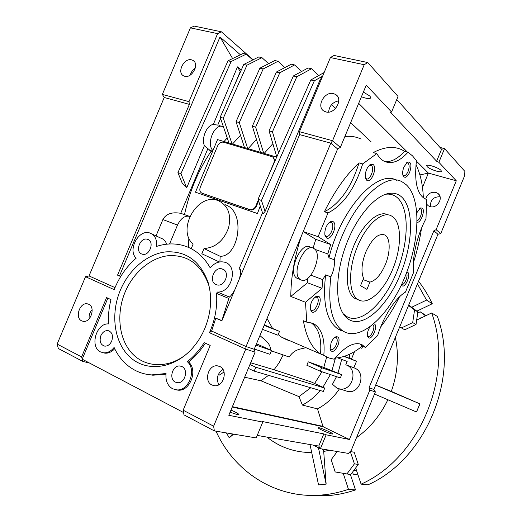 <?xml version="1.0" encoding="UTF-8"?>
<svg xmlns="http://www.w3.org/2000/svg" width="522" height="522" viewBox="0 0 522 522"><rect width="100%" height="100%" fill="white"/><g stroke="black" fill="none" stroke-linecap="round" stroke-linejoin="round"><path stroke-width="0.78" d="M385.314 264.661C390.567 252.322 390.482 237.967 384.838 235.024C378.476 232.877 372.153 238.476 365.876 251.826C361.635 262.912 360.872 271.747 363.573 278.337L360.526 285.697L366.933 289.358L369.935 282.108C375.703 280.666 380.825 274.853 385.314 264.661M357.55 246.332C347.854 269.084 348.539 294.467 358.092 299.608C367.671 305.925 383.885 291.087 392.59 269.463C401.986 247.408 401.979 221.406 391.617 216.049C382.672 210.379 366.542 224.114 357.55 246.332M363.051 279.596L369.935 282.108M419.838 403.845L416.504 411.975L419.975 403.891L375.664 385.099M266.925 437.097C279.844 447.334 294.773 452.496 311.706 452.574M329.48 450.232L323.705 451.471L322.557 449.07M356.493 437.645C369.922 428.073 380.375 415.434 387.859 399.741M309.65 495.371L328.814 495.541C337.773 494.804 346.673 492.931 355.508 489.923L350.406 474.544M216.017 431.185C234.019 471.425 275.433 499.078 321.448 495.045C330.517 494.295 339.522 492.39 348.474 489.329L355.508 489.923M367.964 484.834L361.1 484.148C420.262 457.892 454.394 374.587 431.674 312.959L437.364 316.43C459.862 377.145 426.337 459.021 367.964 484.834M395.376 337.369C399.056 355.312 397.705 373.328 391.311 391.409L375.69 385.034M232.551 433.958L229.243 437.827L233.608 434.134M229.236 437.821L226.417 432.927M318.433 447.719L326.133 484.129L318.544 484.918L310.016 444.548M326.133 484.129L318.557 484.918M323.705 451.471L326.146 484.129M416.504 411.975L374.502 394.032M391.311 391.409L419.975 403.891M350.171 451.537L354.17 452.222L358.281 464.423L350.732 474.583L335.176 471.953L331.196 459.712L337.238 451.53M361.1 484.148L355.665 467.94M408.713 305.063L417.868 311.882L416.667 320.09L431.674 312.959M416.667 320.09L416.027 324.443L404.707 329.8L399.728 326.818M416.863 311.132L432.281 303.745L426.546 300.091L411.662 307.262M426.546 300.091L417.45 283.903M343.261 473.454L348.474 489.329M432.281 303.745C428.458 295.582 423.877 288.085 418.546 281.254M420.843 317.767L421.221 317.924M417.868 311.882L414.559 309.931L412.693 322.603L401.287 328.018M416.027 324.443L412.693 322.603M408.55 305.455L414.559 309.931M358.281 464.423L354.405 463.856L346.791 474.113M350.282 451.55L354.405 463.856M417.704 312.991L420.171 311.81L426.148 315.582M420.171 311.81L425.593 315.849M358.04 475.033L353.198 474.139L352.533 472.149M204.937 328.188C211.253 312.371 212.31 297.109 208.115 282.415C200.154 260.883 186.041 250.71 165.768 251.891C147.158 254.005 129.065 269.515 120.373 290.147C110.109 314.407 114.188 343.535 130.787 357.838C147.263 372.277 174.465 368.649 192.559 348.089C197.681 342.262 201.805 335.633 204.937 328.188M209.472 287.863L208.643 284.79C201.094 264.328 187.672 254.632 168.371 255.689C150.656 257.659 133.41 272.386 125.143 292.02C116.178 313.317 118.664 338.674 131.785 353.1C144.848 367.553 167.542 368.813 185.63 354.843M401.366 196.742C414.337 208.147 413.072 243.885 400.289 274.552C387.676 305.318 365.08 327.203 350.203 320.24C347.365 318.883 344.944 316.567 342.928 313.285C334.648 299.987 336.103 269.567 347.345 241.64C358.529 213.681 377.373 193.492 391.128 193.16C395.05 193.036 398.462 194.23 401.366 196.742M385.53 194.256L387.187 194.106C391.011 193.982 394.338 195.13 397.183 197.557C409.874 208.559 408.778 243.219 396.374 272.96C384.14 302.806 362.131 323.934 347.652 317.082L343.313 313.892M425.671 199.123C427.335 193.956 430.715 191.718 435.805 192.403L437.632 193.264C444.189 197.283 437.299 209.191 429.952 206.562L428.36 205.838L426.696 204.246M430.519 206.705C430.148 200.076 433.325 196.755 440.053 196.742M325.911 111.917L323.999 111.114C315.94 106.729 324.521 90.959 333.545 93.601L335.737 94.554C343.587 99.128 334.752 114.703 325.911 111.917M328.619 112.1C329.304 105.829 332.69 102.071 338.778 100.824M211.991 385.047C203.508 381.419 208.285 364.513 217.387 365.837L219.736 366.477C228.173 369.876 223.749 386.789 214.653 385.745L211.991 385.047M218.803 384.76C216.004 378.535 217.387 373.426 222.946 369.439M184.684 76.264L183.548 75.827C176.553 72.584 184.083 57.622 191.594 59.854L192.899 60.369C199.782 63.73 192.076 78.633 184.684 76.264M190.256 75.077C191.078 72.127 192.742 69.824 195.248 68.16M81.686 320.86C74.581 317.859 79.775 302.173 87.318 303.824L88.681 304.248C95.8 307.08 90.802 322.824 83.239 321.337L81.686 320.86M89.158 318.805C88.812 315.34 89.797 312.293 92.126 309.657M427.159 166.629C429.554 169.317 441.234 173.18 441.449 171.34L441.012 170.4C438.702 167.712 426.813 163.791 426.676 165.65L427.159 166.629M361.426 96.759C366.685 98.723 369.804 99.082 370.77 97.829L369.967 96.12L363.384 92.061M319.072 427.753C322.355 428.36 333.597 433.488 332.827 434.03L331.992 434.017C328.782 433.456 317.343 428.236 318.192 427.733L319.072 427.753M230.972 410.083C236.166 412.341 238.815 413.868 238.939 414.664L237.419 414.644L230.098 412.184M216.141 284.62C208.33 281.847 214 266.455 221.928 268.876L222.626 269.104C230.43 271.708 225.002 287.126 217.054 284.901L216.141 284.62M175.379 382.13C168.475 379.116 172.495 364.943 179.933 365.994L181.897 366.535C188.781 369.4 184.984 383.585 177.545 382.711L175.379 382.13M100.863 335.659C102.54 332.155 104.883 330.465 107.897 330.589C112.113 331.946 113.391 335.437 111.728 341.062C110.077 344.527 107.767 346.223 104.798 346.151C100.498 344.827 99.187 341.336 100.863 335.659M141.716 254.005C134.728 251.545 140.287 236.962 147.334 239.246L147.85 239.415C154.845 241.738 149.455 256.367 142.389 254.221L141.716 254.005M219.364 261.985L201.838 253.751L204.024 248.531C215.527 247.682 223.716 240.766 228.584 227.781C231.494 214.47 228.068 205.433 218.294 200.663L217.987 200.552C197.629 192.337 176.299 229.876 193.114 244.107L191.202 248.681M367.795 62.549L364.219 64.721L330.4 57.55L334.041 55.462L367.795 62.549L398.032 96.453L391.565 112.028L366.261 85.138L340.344 147.4L337.617 148.959L254.201 349.283L255.088 352.174L245.751 349.087L209.472 332.697C215.162 319.784 217.511 306.682 216.532 293.384L217.367 292.033C232.316 292.966 238.671 265 224.258 262.129C219.005 261.059 214.327 262.99 210.242 267.916C203.619 256.185 194.497 248.681 182.863 245.405C174.276 243.148 165.487 243.487 156.515 246.43C157.161 239.363 154.864 234.861 149.625 232.929C138.565 229.145 127.42 250.064 136.151 258.181C126.533 266.559 119.212 277.045 114.194 289.645L85.53 276.699L57.126 344.089L81.608 356.931L106.579 297.579L110.971 299.608C108.902 307.745 108.08 315.856 108.504 323.94C96.316 322.831 89.406 346.999 100.563 351.926L103.663 352.826C107.558 353.048 111.036 351.26 114.09 347.45C118.866 357.838 125.913 365.491 135.224 370.411C140.281 373.002 145.723 374.496 151.53 374.907L166.061 373.524C165.363 380.642 167.542 385.725 172.599 388.773L176.775 389.882C188.873 391.206 196.911 369.543 187.274 361.681C193.786 356.526 199.424 350.177 204.167 342.634L210.203 345.42L183.15 410.201L213.628 426.187L214.359 430.904L256.185 437.925L262.762 422.096L262.161 421.476L323.803 433.899L326.152 434.806L320.404 448.705L318.766 446.062L257.222 435.42M336.507 376.656L332.468 384.27L336.977 388.172L339.848 388.981C352.409 391.272 358.477 369.452 346.536 365.074L345.786 364.787L347.163 361.459L337.617 357.838M344.716 390.495L348.017 391.52C360.408 393.784 366.346 372.369 354.562 368.049L346.308 364.976M373.204 164.58C377.589 167.98 370.874 184.168 366.705 180.22L365.537 178.146C364.891 172.397 366.496 167.843 370.339 164.482L373.204 164.58M369.119 165.454L371.442 165.559C374.933 168.201 369.967 181.088 366.359 178.752L365.459 177.793M403.969 166.857L407.499 162.12C411.134 161.637 411.858 165.03 409.679 172.299C406.938 177.669 404.694 178.7 402.958 175.385C402.364 172.978 402.703 170.133 403.969 166.857M406.397 162.981L407.832 162.936C409.47 164.404 409.542 167.268 408.047 171.523C406.586 174.72 405.065 176.077 403.499 175.588L402.853 174.961M416.876 212.695L420.445 207.971L422.318 208.095C425.469 210.425 420.595 223.599 417.124 222.144M419.407 208.728L420.732 208.93C423.048 210.594 420.119 220.095 417.143 220.597M406.814 272.092L407.702 272.321C411.173 274.278 405.398 288.255 402.129 285.802L401.418 284.888M406.37 273.26C408.785 275.375 404.328 285.906 401.672 284.353M373.752 323.894L374.365 324.045C378.228 325.578 372.29 339.939 368.636 337.897L367.514 336.233C367.09 333.414 367.879 330.322 369.896 326.948M372.728 324.756L372.917 324.854C375.944 326.4 371.025 337.982 368.049 336.292L367.423 335.685M331.098 342.673C332.436 339.62 334.028 337.656 335.881 336.775C339.228 336.409 339.92 339.3 337.936 345.46C334.537 351.789 331.907 353.081 330.054 349.335L331.098 342.673M334.687 337.499L336.194 337.61C337.538 338.863 337.558 341.251 336.266 344.768C334.413 348.65 332.534 350.262 330.628 349.603L329.969 348.807M318.498 296.3C323.47 298.336 316.704 314.635 311.954 312.045L310.303 309.442C310.094 303.706 312.058 299.36 316.195 296.398L318.498 296.3M314.877 297.246L316.939 297.266C320.815 299.315 315.19 312.378 311.347 310.244L310.238 308.978M333.173 221.687C338.125 224.584 331.183 241.288 326.459 237.836L324.912 235.2C324.475 229.406 326.27 224.917 330.296 221.733L333.173 221.687M328.971 222.705L331.392 222.646C335.489 225.015 329.839 238.802 325.878 236.088L324.847 234.841M312.156 247.885L310.336 247.239C300.966 240.596 286.976 273.156 297.025 278.278L298.636 278.892M313.813 248.479L313.813 248.479C304.489 241.836 290.467 274.487 300.476 279.59L300.796 279.772C310.433 285.508 323.725 253.529 313.813 248.479M303.38 320.756L306.805 322.165L312.789 323.333L314.818 324.423C322.146 329.826 325.141 340.135 323.803 355.351L320.515 353.936C311.941 348.226 306.231 337.166 303.38 320.756M323.803 355.351L328.808 357.922L334.197 359.234C344.859 346.562 353.988 341.636 361.576 344.448L365.446 347.371L362.307 346.079C352.957 353.596 343.913 357.583 335.183 358.027M396.681 180.312C377.621 168.834 340.866 208.415 328.984 257.835L327.777 253.933L330.68 244.544L318.094 236.675L328.025 212.93L324.403 211.749C334.706 190.869 346.262 174.576 359.064 162.884L362.686 163.908L376.832 153.566L373.243 152.587C384.453 146.708 394.175 145.866 402.397 150.062L404.55 151.295L408.015 152.215L412.53 155.889L416.452 160.672C414.2 181.108 416.947 193.779 424.686 198.667L426.624 199.437L425.991 218.692C416.915 235.566 411.78 258.364 413.711 272.138L405.457 292.111C395.395 298.023 383.481 316.43 377.667 335.587L365.446 347.371M290.043 340.827L286.872 339.848L281.612 337.199L278.167 334.609M272.543 328.41L267.042 318.446M344.866 136.536C350.817 135.864 356.226 136.718 361.1 139.1M306.805 322.165L305.481 302.271L322.041 288.301L322.713 279.622L325.611 274.872L330.857 276.823C327.627 304.972 331.633 323.033 342.889 331L337.923 328.977C326.563 320.978 322.465 302.943 325.611 274.872M301.344 236.075C294.395 257.483 290.878 277.606 290.806 296.444L305.481 302.271M318.094 236.675L303.23 231.546M328.984 257.835L334.276 259.728C346.451 209.4 383.911 169.513 402.606 182.171L406.312 184.801C421.554 198.973 419.74 241.34 404.7 277.463C389.843 313.702 363.221 340.005 345.225 332.266L342.889 331M341.257 330.648L337.923 328.977M271.394 350.888L289.221 357.015C294.493 348.813 301.057 349.211 305.859 347.639M308.261 361.837L321.669 367.742L320.24 371.188L306.845 365.25L308.261 361.837L323.79 367.423L326.694 357.015M268.615 175.385L273.913 162.701C274.853 159.96 274.318 157.977 272.321 156.75L223.514 142.219C221.054 141.808 219.103 142.995 217.681 145.782L200.285 187.248C199.319 190.132 199.9 192.129 202.027 193.238L249.627 209.55C252.243 210.112 254.305 208.937 255.806 206.033L258.292 200.083M313.193 445.103L320.404 448.705L348.428 453.409L351.228 450.401L375.37 391.931L373.876 389.425L437.951 234.261L440.725 233.628L436.105 229.66L433.873 230.796L369.021 387.8L369.837 390.097L349.44 439.478L323.092 426.748L317.493 408.876C326.204 404.282 333.512 397.633 339.417 388.916M436.105 229.66L456.287 180.801L438.878 162.303L444.542 148.607L441.586 149.22L396.772 99.493M416.393 161.115L428.379 173.115L422.461 187.418L428.399 173.095L456.287 180.801M362.725 346.249L361.863 348.331L360.258 347.672M349.381 354.321L349.681 358.386L351.423 359.103L354.555 351.541M351.423 359.103L356.513 361.263L353.825 367.762M440.725 233.628L464.606 175.797L464.874 171.399L444.542 148.607L439.974 147.432M255.088 352.174L228.806 415.29L262.762 422.096M364.219 64.721L332.56 140.712L330.791 143.159L246.051 346.549L245.751 349.087L213.628 426.187M330.4 57.55L299.439 131.701L332.56 140.712L340.344 147.4M253.098 59.782L221.413 31.809L217.615 33.63L190.399 27.862L162.355 94.404L164.221 97.477L89.027 275.929L85.53 276.699M217.615 33.63L189.003 101.653L162.355 94.404M391.565 112.028L390.547 112.432L436.62 161.213L438.878 162.303M428.399 173.095L416.393 161.083M407.356 152.039L358.686 103.343L407.304 152.026M221.413 31.809L194.223 26.1L190.399 27.862M375.37 391.931L369.837 390.097M326.152 434.806L349.44 439.478M57.126 344.089L58.36 348.533L82.776 361.42L89.432 362.992M183.15 410.201L183.992 414.873L214.359 430.904M274.898 161.181L273.084 157.259M201.857 193.166L250.168 209.877C252.785 210.431 254.847 209.263 256.348 206.36L258.592 200.983M223.423 126.794C215.155 122.174 205.707 143.543 212.917 150.59L195.463 192.194L257.424 213.55L260.269 206.046L257.424 213.55M195.463 192.194L257.189 213.413M276.693 157.115L217.524 139.602L212.917 150.59M184.514 214.535C189.564 191.15 198.425 170.061 211.11 151.269L212.461 151.68M188.364 247.324L188.879 237.921M225.426 204.781C246.286 211.854 238.795 256.987 220.153 256.289L219.906 261.9M240.505 135.283L232.505 144.033M227.22 137.906L224.062 141.534M272.856 143.68L264.178 153.409M256.472 139.446L248.146 148.666M234.541 85.093L240.218 71.566L237.477 66.881L213.315 124.438C206.732 125.15 201.218 138.278 204.402 145.671L207.88 148.613L180.723 213.322L188.99 216.167M220.558 118.409L217.739 125.123L213.315 124.438M237.477 66.881L241.255 70.072M211.11 151.269L207.88 148.613M322.72 75.944L319.797 80.44L265.078 211.482L262.886 213.948L258.038 199.306L261.463 200.441L265.078 211.482M262.501 212.793L238.985 269.104M221.87 320.554L229.308 296.992C230.398 296.6 232.199 294.284 234.717 290.043M239.513 278.559C241.105 271.61 241.014 268.504 239.239 269.228M250.671 362.777L274.083 369.765L279.153 362.744L283.139 354.927M274.083 369.765L311.086 381.876L324.73 388.074L255.8 367.234L254.181 371.116L323.333 391.448L324.73 388.074M244.661 377.217L260.928 380.773L268.562 375.344M260.928 380.773L298.962 396.616L310.753 387.748M314.596 383.468L321.937 371.762M259.936 335.509C263.949 339.633 269.887 341.969 270.814 350.145M223.299 372.551L224.186 372.741M175.653 389.771L178.074 390.175C190.152 391.493 198.171 369.883 188.54 362.033C195.006 356.917 200.598 350.634 205.322 343.169M145.162 373.993L152.855 375.22L165.976 374.176M103.023 352.741L105.026 353.172C108.537 353.407 111.76 351.926 114.69 348.729M183.574 412.543L82.195 359.182L107.858 298.173M299.439 131.701L299.615 134.611L330.791 143.159L337.617 148.959M299.615 134.611L221.857 320.847L215.788 318.185L221.961 320.593M209.472 332.697L211.599 331.052L215.788 318.185M211.599 331.052L246.051 346.549L254.201 349.283M188.54 362.033L187.274 361.681M216.532 293.384L228.649 298.382M331.503 104.713L335.522 108.478M350.647 122.65L371.005 141.73M232.616 58.568L219.99 36.99L119.505 275.897L120.765 276.406M180.723 213.322C171.914 211.775 165.97 213.863 162.884 219.573L156.026 235.898M204.402 145.671L186.693 187.842L182.282 183.32L177.924 172.658L180.938 173.656L186.693 187.842M189.003 101.653L189.375 104.38L117.541 275.153L119.505 275.897M240.401 54.777L219.99 36.99M356.513 361.263L344.044 356.428M298.962 396.616L302.388 405.059C309.096 401.509 315.066 396.674 320.293 390.554M322.916 387.246L330.354 374.587M302.388 405.059L317.493 408.876M428.379 173.115L419.903 174.916M232.238 407.056L323.092 426.748M232.401 406.664L323.222 426.422M334.276 259.728C334.876 265.059 333.741 270.761 330.857 276.823M415.982 164.73C420.36 173.637 422.813 184.657 423.342 197.805M426.22 199.319L426.624 199.437M421.508 228.271C419.786 239.722 417.078 251.239 413.385 262.814M399.493 296.848C393.849 308.006 387.598 318.022 380.747 326.896M408.015 152.215C399.5 161.605 391.526 164.606 384.081 161.226C381.262 159.745 378.841 157.194 376.832 153.566M362.686 163.908C354.738 188.84 343.189 205.185 328.025 212.93M81.608 356.931L82.776 361.42M218.137 374.92L219.136 375.188L224.029 372.036M115.016 287.615L89.027 275.929M120.693 276.529L117.541 275.153M189.375 104.38L164.221 97.477M147.498 374.444L148.144 374.646M351.417 359.097L354.536 351.547M359.775 343.868L362.307 346.079M404.55 151.295C397.823 158.753 391.259 162.185 384.844 161.592M359.064 162.884C351.156 187.757 339.6 204.05 324.403 211.749M310.805 322.648L311.425 323.027C318.792 328.442 321.826 338.745 320.515 353.936M290.806 296.444L307.471 282.735L322.041 288.301M310.916 275.192L322.713 279.622M307.471 282.735L307.693 278.402M314.91 249.359L327.777 253.933M313.083 248.126L315.784 239.357L330.68 244.544M315.784 239.357L303.204 231.605M256.491 343.789L271.564 350.477L255.943 345.101M254.305 349.035L269.972 354.301L271.564 350.477M264.354 324.912L279.505 331.385L264.139 325.421M262.501 329.356L277.919 335.202L279.505 331.385M344.37 356.317L349.681 358.386M323.79 367.423L341.708 374.646L340.344 377.941L320.24 371.188M341.708 374.646L321.669 367.742M338.021 373.028L341.695 359.384M360.271 347.659L361.863 348.331M331.888 370.907L335.463 358.014M152.17 234.11L160.437 237.947C163.399 238.841 165.494 240.923 166.714 244.192M229.308 296.992L217.367 292.033M204.024 248.531L220.153 256.289M189.812 216.421C185.016 215.253 180.912 218.137 177.5 225.067L169.565 243.97M255.8 367.234L249.94 364.526M254.181 371.116L248.335 368.395M301.546 71.527L294.597 64.943L279.792 72.793L255.649 127.12L263.727 153.279M255.649 127.12L252.341 126.2L260.485 152.32M294.597 64.943L291.263 64.199L276.432 72.016L252.341 126.2M279.792 72.793L276.432 72.016M284.895 67.553L278.076 61.257L274.82 60.526L259.897 68.18L236.055 121.678L244.531 147.595M278.076 61.257L263.173 68.943L239.278 122.572L247.689 148.529M236.055 121.678L239.278 122.572M259.897 68.18L263.173 68.943M268.647 63.697L261.953 57.655L258.775 56.944L243.767 64.447L220.167 117.267L228.956 142.982M261.953 57.655L246.958 65.185L223.312 118.135L232.042 143.896M220.167 117.267L223.312 118.135M243.767 64.447L246.958 65.185M318.616 75.612L311.543 68.728L296.842 76.741L272.451 131.785L278.598 152.802M272.451 131.785L269.058 130.846L276.777 156.933M311.543 68.728L308.117 67.964L293.397 75.944L269.058 130.846M296.842 76.741L293.397 75.944M324.149 72.525L310.799 79.977L258.038 199.306M322.576 76.166L314.335 80.793L310.799 79.977M314.335 80.793L261.463 200.441M252.785 59.939L246.221 54.144L231.148 61.524L180.938 173.656M231.148 61.524L228.029 60.8L243.115 53.453L246.221 54.144M228.029 60.8L177.924 172.658M437.951 234.261L433.873 230.796M373.876 389.425L369.021 387.8M323.803 433.899L318.766 446.062M441.586 149.22L436.62 161.213M355.293 298.643L354.758 298.336C345.447 292.953 344.513 268.869 353.59 246.332C362.542 223.729 378.77 209.537 388.087 214.914M256.348 206.36L255.806 206.033M250.168 209.877L249.627 209.55M202.68 193.597L202.105 193.264M209.583 150.264L212.656 151.204M162.884 219.573L177.5 225.067M382.841 234.371L384.838 235.024M354.758 298.336L358.092 299.608M356.546 470.57L353.962 470.237M328.814 495.541L321.448 495.045M208.643 284.79L208.115 282.415M219.866 366.542L217.387 365.837M88.779 304.293L87.318 303.824M223.788 269.73L221.928 268.876M181.806 366.496L179.933 365.994M109.294 330.994L107.897 330.589M148.711 239.872L147.334 239.246M339.848 388.981L348.017 391.52M406.573 162.812L407.499 162.12M407.832 162.936L407.291 162.786M334.843 337.382L335.881 336.775M336.194 337.61L335.711 337.408M316.939 297.266L316.319 297.025M297.025 278.278L300.476 279.59M323.862 355.391L281.612 337.199M202.601 193.564L202.027 193.238M218.933 125.534L221.772 126.344M359.847 343.907L362.992 345.205M311.425 323.027L314.818 324.423M331.274 222.574L330.55 222.333M328.997 222.692L330.296 221.733M314.903 297.233L316.195 296.398M420.497 208.761L420.06 208.63M419.662 208.5L420.445 207.971M371.083 165.311L370.405 165.115M369.178 165.396L370.339 164.482M178.074 390.175L176.775 389.882M152.855 375.22L151.53 374.907M105.026 353.172L103.663 352.826M194.034 61.27L192.899 60.369M337.414 96.172L335.737 94.554M439.048 194.634L437.632 193.264M387.187 194.106L391.128 193.16"/></g></svg>
